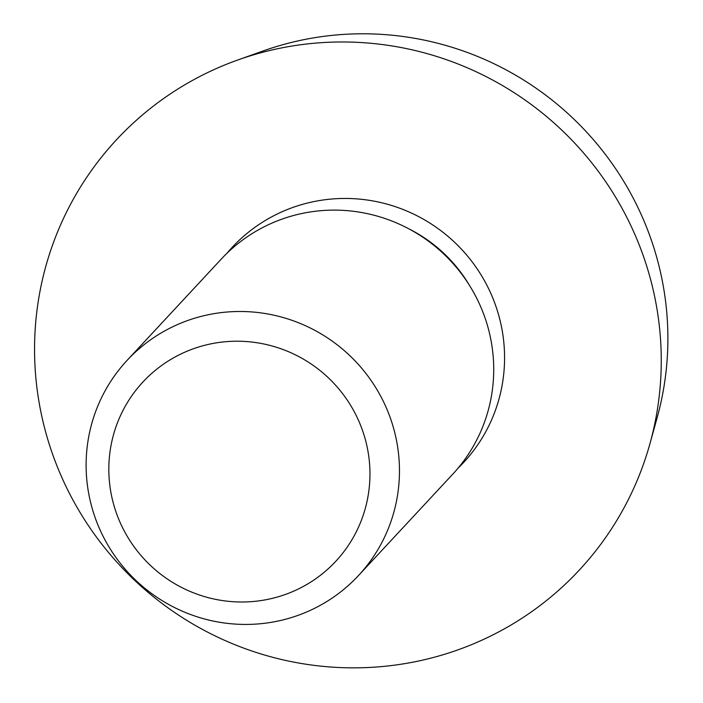 <?xml version="1.0" encoding="UTF-8"?>
<svg xmlns="http://www.w3.org/2000/svg" width="703" height="703" viewBox="0 0 703 703"><rect width="100%" height="100%" fill="white"/><g stroke="black" fill="none" stroke-linecap="round" stroke-linejoin="round"><path stroke-width="1.05" d="M650.038 443.356L657.164 417.608A302.158 296.71 -137.1 0 0 334.303 35.15A302.158 296.71 -137.1 0 0 262.896 51.029L237.737 60.01A315.981 310.287 -137.1 0 0 136.619 582.154A315.981 310.287 -137.1 0 0 650.038 443.356A315.981 310.287 -137.1 0 0 312.404 43.401A315.981 310.287 -137.1 0 0 237.737 60.01M225.048 312.202A157.99 155.143 -137.1 0 0 127.085 360.384A157.99 155.143 -137.1 0 0 137.147 581.583A157.99 155.143 -137.1 0 0 358.495 575.546A157.99 155.143 -137.1 0 0 382.327 399.339A157.99 155.143 -137.1 0 0 225.048 312.202M224.608 341.807A131.663 129.282 42.9 0 1 359.136 525.756A131.663 129.282 42.9 0 1 134.449 547.259A131.663 129.282 42.9 0 1 224.608 341.807M358.495 575.546L452.75 474.174A157.99 155.143 -137.1 0 0 476.581 297.967A157.99 155.143 -137.1 0 0 319.303 210.83A157.99 155.143 -137.1 0 0 221.34 259.012L127.085 360.384M458.022 468.189A157.99 155.143 -137.1 0 0 489.218 289.926A157.99 155.143 -137.1 0 0 330.146 199.16A157.99 155.143 -137.1 0 0 226.92 253.317M408.601 228.712A144.827 142.217 42.9 0 1 469.358 285.207"/></g></svg>
